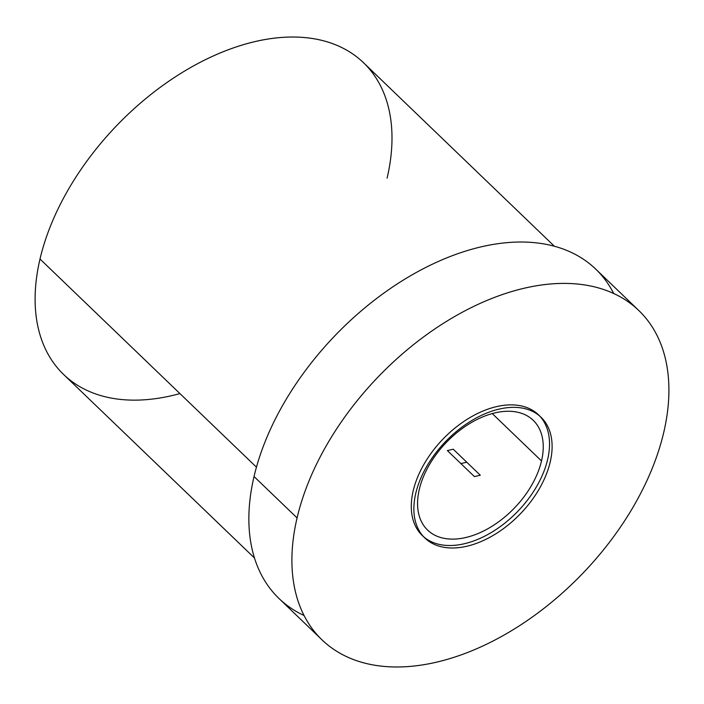 <?xml version="1.0" encoding="UTF-8"?>
<svg xmlns="http://www.w3.org/2000/svg" width="704" height="704" viewBox="0 0 704 704"><rect width="100%" height="100%" fill="white"/><g stroke="black" fill="none" stroke-linecap="round" stroke-linejoin="round"><path stroke-width="1.06" d="M387.094 178.138A216.295 134.262 133.9 0 0 255.068 41.571A216.295 134.262 133.9 0 0 40.005 259.028A216.295 134.262 133.9 0 0 179.925 393.58M492.246 413.574L541.517 460.953A76.164 47.274 133.9 0 0 533.192 420.297A76.164 47.274 133.9 0 0 469.823 423.482A76.164 47.274 133.9 0 0 419.294 489.43A76.164 47.274 133.9 0 0 427.618 530.086A76.164 47.274 133.9 0 0 490.987 526.9A76.164 47.274 133.9 0 0 541.517 460.953L492.246 413.574M322.036 639.883L278.995 598.497A228.483 141.821 -46.1 0 1 254.038 476.529L297.079 517.915A228.483 141.821 133.9 0 0 322.036 639.883A228.483 141.821 133.9 0 0 512.142 630.326A228.483 141.821 133.9 0 0 663.731 432.467A228.483 141.821 133.9 0 0 524.26 288.209A228.483 141.821 133.9 0 0 297.079 517.915A228.483 141.821 133.9 0 0 436.55 662.174A228.483 141.821 133.9 0 0 663.731 432.467A228.483 141.821 133.9 0 0 638.774 310.499A228.483 141.821 133.9 0 0 448.659 320.065A228.483 141.821 133.9 0 0 297.079 517.915L254.038 476.529A228.483 141.821 -46.1 0 1 405.618 278.67A228.483 141.821 -46.1 0 1 595.734 269.113L638.774 310.499M541.517 460.953A76.164 47.274 -46.1 0 1 465.784 537.522A76.164 47.274 -46.1 0 1 419.294 489.43A76.164 47.274 -46.1 0 1 495.026 412.861A76.164 47.274 -46.1 0 1 541.517 460.953M613.703 293.498A228.483 141.821 133.9 0 0 425.471 267.608A228.483 141.821 133.9 0 0 254.038 476.529A228.483 141.821 133.9 0 0 304.066 615.498M254.505 558.034L63.624 374.493A216.295 134.262 -46.1 0 1 40.005 259.028L256.45 467.166L40.005 259.028A216.295 134.262 -46.1 0 1 183.498 71.729A216.295 134.262 -46.1 0 1 363.466 62.674L554.347 246.215M551.082 457.732A83.776 51.999 -46.1 0 1 496.76 533.227A83.776 51.999 -46.1 0 1 424.917 538.058A83.776 51.999 -46.1 0 1 416.909 489.007M538.472 414.806A83.776 51.999 133.9 0 0 468.767 418.308A83.776 51.999 133.9 0 0 413.186 490.855A83.776 51.999 133.9 0 0 422.338 535.577A83.776 51.999 133.9 0 0 492.043 532.074A83.776 51.999 133.9 0 0 547.624 459.527A83.776 51.999 133.9 0 0 539.73 416.082M414.894 497.614A83.776 51.999 -46.1 0 1 469.216 422.118A83.776 51.999 -46.1 0 1 541.059 417.287A83.776 51.999 -46.1 0 1 549.067 466.347M413.186 490.855A83.776 51.999 133.9 0 0 464.323 543.752A83.776 51.999 133.9 0 0 547.624 459.527A83.776 51.999 133.9 0 0 496.487 406.63A83.776 51.999 133.9 0 0 413.186 490.855A83.776 51.999 133.9 0 0 464.323 543.752A83.776 51.999 133.9 0 0 547.624 459.527A83.776 51.999 133.9 0 0 496.487 406.63A83.776 51.999 133.9 0 0 413.186 490.855M466.77 462.22L480.286 475.218L474.408 476.59L460.891 463.584L466.77 462.22L480.286 475.218L474.408 476.59L460.891 463.584L466.77 462.22L460.891 463.584L447.366 450.586L453.244 449.214L466.77 462.22L460.891 463.584L447.366 450.586L453.244 449.214L466.77 462.22"/></g></svg>
